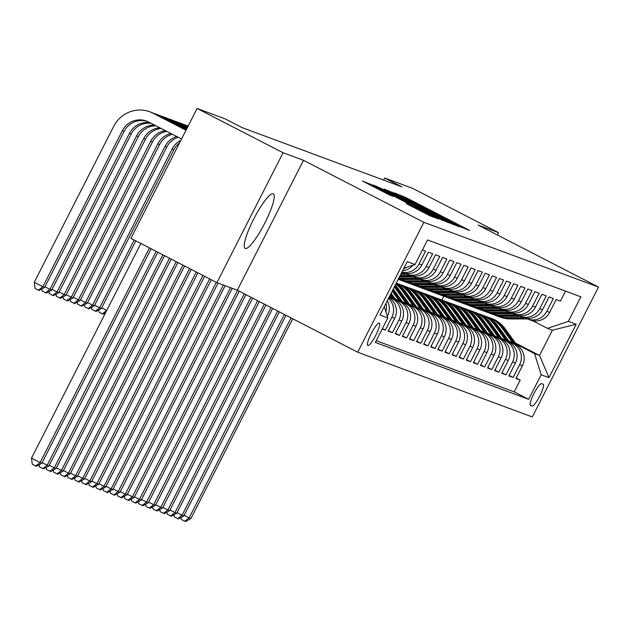 <?xml version="1.0" encoding="UTF-8"?>
<svg xmlns="http://www.w3.org/2000/svg" width="630" height="630" viewBox="0 0 630 630"><rect width="100%" height="100%" fill="white"/><g stroke="black" fill="none" stroke-linecap="round" stroke-linejoin="round"><path stroke-width="0.94" d="M459.357 226.359L469.61 230.501L466.932 229.021L406.169 197.718L394.64 192.961L444.804 218.327L459.357 226.359M245.275 248.496A30.744 5.867 117.3 0 0 264.6 223.485A30.744 5.867 117.3 0 0 273.302 193.788A30.744 5.867 117.3 0 0 273.176 193.733A30.744 5.867 117.3 0 0 253.851 218.744A30.744 5.867 117.3 0 0 245.149 248.441A30.744 5.867 117.3 0 0 245.275 248.496M367.841 345.539A12.608 2.402 117.3 0 0 375.771 335.278A12.608 2.402 117.3 0 0 379.339 323.095A12.608 2.402 117.3 0 0 379.284 323.072A12.608 2.402 117.3 0 0 371.353 333.333A12.608 2.402 117.3 0 0 367.786 345.516A12.608 2.402 117.3 0 0 367.841 345.539M406.2 203.553L429.999 215.814L438.291 218.878L374.779 186.078L362.415 181.015L389.828 195.119L393.419 196.442L373.102 185.677L384.182 191.063L431.542 215.68L406.2 203.553M303.495 160.311L283.091 152.751L197.111 108.462L130.922 238.353L216.909 282.642L237.313 290.209L357.69 352.209L423.872 222.319L303.495 160.311L237.313 290.209M497.346 234.959L498.535 232.627L478.123 225.06L598.5 287.059L423.872 222.319M498.535 232.627L412.555 188.338L384.694 178.006L383.631 180.093M197.111 108.462L224.973 118.787L242.164 127.646L401.885 186.866L384.694 178.006M447.599 221.847L451.671 223.847L459.892 226.894L457.215 225.414L396.451 194.111L384.079 189.055L447.599 221.847M449.056 222.878L436.763 217.83L373.251 185.031L380.914 188.354L409.626 203.041L384.599 189.575L449.056 222.878M382.197 328.954L385.316 330.112L382.378 328.592M388.482 298.407A15.766 15.474 110.3 0 1 391.844 317.292L394.687 318.347L388.159 331.159L392.411 332.742L388.403 330.671M389.12 297.139L392.34 298.801A15.766 15.474 110.3 0 1 398.947 319.93L401.782 320.977L395.254 333.79L399.514 335.373L395.506 333.309M395.53 299.415L399.444 301.431A15.766 15.474 110.3 0 1 406.043 322.56L408.886 323.615L402.349 336.428L406.61 338.003L402.601 335.94M402.633 302.046L406.539 304.062A15.766 15.474 110.3 0 1 413.138 325.19L415.981 326.245L409.453 339.058L413.713 340.633L409.697 338.57M409.728 304.684L413.634 306.692A15.766 15.474 110.3 0 1 420.241 327.82L423.077 328.876L416.548 341.688L420.808 343.271L416.8 341.2M416.832 307.314L420.738 309.33A15.766 15.474 110.3 0 1 427.337 330.459L430.18 331.506L423.651 344.319L427.912 345.901L423.895 343.83M423.927 309.944L427.833 311.96A15.766 15.474 110.3 0 1 434.44 333.089L437.275 334.136L430.747 346.957L435.007 348.532L430.999 346.468M431.022 312.575L434.936 314.591A15.766 15.474 110.3 0 1 441.535 335.719L444.378 336.774L437.85 349.587L442.102 351.162L438.094 349.099M438.126 315.213L442.032 317.221A15.766 15.474 110.3 0 1 448.631 338.349L451.474 339.405L444.945 352.217L449.206 353.792L445.197 351.729M445.221 317.843L449.135 319.851A15.766 15.474 110.3 0 1 455.734 340.98L458.569 342.035L452.041 354.848L456.301 356.43L452.293 354.359M452.324 320.473L456.23 322.489A15.766 15.474 110.3 0 1 462.829 343.618L465.672 344.665L459.144 357.478L463.404 359.061L459.388 356.997M459.42 323.103L463.326 325.119A15.766 15.474 110.3 0 1 469.933 346.248L472.768 347.295L466.239 360.116L470.5 361.691L466.491 359.628M466.523 325.734L470.429 327.75A15.766 15.474 110.3 0 1 477.028 348.878L479.871 349.933L473.343 362.746L477.603 364.321L473.587 362.258M473.618 328.372L477.524 330.38A15.766 15.474 110.3 0 1 484.131 351.509L486.966 352.564L480.438 365.376L484.698 366.959L480.69 364.888M480.714 331.002L484.627 333.01A15.766 15.474 110.3 0 1 491.227 354.139L494.07 355.194L487.541 368.007L491.794 369.589L487.785 367.518M487.817 333.632L491.723 335.648A15.766 15.474 110.3 0 1 498.322 356.777L501.165 357.824L494.637 370.637L498.897 372.22L494.881 370.156M494.912 336.262L498.826 338.279A15.766 15.474 110.3 0 1 505.425 359.407L508.26 360.462L501.732 373.275L505.992 374.85L501.984 372.787M502.015 338.893L505.922 340.909A15.766 15.474 110.3 0 1 512.521 362.037L515.364 363.093L508.835 375.905L513.096 377.48L519.624 364.668A15.766 15.474 -69.7 0 0 513.017 343.539L509.111 341.531M509.079 375.417L513.096 377.48M565.535 291.123L560.44 301.124L556.18 299.549L549.651 312.362A15.766 15.474 -69.7 0 1 530.413 320.056L527.578 319A15.766 15.474 -69.7 0 0 546.808 311.307L553.337 298.494L549.084 296.919L542.548 309.732A15.766 15.474 -69.7 0 1 523.317 317.425L520.474 316.37A15.766 15.474 110.3 0 1 518.797 315.63L518.38 315.417M520.474 316.37A15.766 15.474 110.3 0 0 539.713 308.676L546.241 295.864L541.981 294.281L535.453 307.101A15.766 15.474 -69.7 0 1 516.214 314.795L513.379 313.74A15.766 15.474 110.3 0 1 511.702 313L511.284 312.787M513.379 313.74A15.766 15.474 110.3 0 0 532.61 306.046L539.146 293.233L534.886 291.651L528.357 304.463A15.766 15.474 -69.7 0 1 509.119 312.157L506.276 311.11A15.766 15.474 110.3 0 1 504.606 310.37L504.181 310.149M506.276 311.11A15.766 15.474 110.3 0 0 525.514 303.416L532.043 290.595L527.783 289.02L521.254 301.833A15.766 15.474 -69.7 0 1 502.015 309.527L499.18 308.48A15.766 15.474 110.3 0 1 497.503 307.739L497.086 307.519M499.18 308.48A15.766 15.474 110.3 0 0 518.419 300.778L524.947 287.965L520.687 286.39L514.159 299.203A15.766 15.474 -69.7 0 1 494.92 306.897L492.077 305.841A15.766 15.474 110.3 0 1 490.408 305.109L489.983 304.889M492.077 305.841A15.766 15.474 110.3 0 0 511.316 298.148L517.844 285.335L513.584 283.76L507.055 296.572A15.766 15.474 -69.7 0 1 487.825 304.266L484.982 303.211A15.766 15.474 110.3 0 1 483.305 302.471L482.887 302.258M484.982 303.211A15.766 15.474 110.3 0 0 504.22 295.517L510.749 282.705L506.488 281.122L499.96 293.934A15.766 15.474 -69.7 0 1 480.722 301.636L477.887 300.581A15.766 15.474 110.3 0 1 476.209 299.841L475.792 299.628M477.887 300.581A15.766 15.474 110.3 0 0 497.117 292.887L503.646 280.074L499.393 278.491L492.857 291.304A15.766 15.474 -69.7 0 1 473.626 298.998L470.783 297.951A15.766 15.474 110.3 0 1 469.106 297.21L468.688 296.99M470.783 297.951A15.766 15.474 110.3 0 0 490.022 290.257L496.55 277.436L492.29 275.861L485.762 288.674A15.766 15.474 -69.7 0 1 466.523 296.368L463.688 295.312A15.766 15.474 110.3 0 1 462.01 294.58L461.593 294.36M463.688 295.312A15.766 15.474 110.3 0 0 482.919 287.619L489.455 274.806L485.195 273.231L478.666 286.044A15.766 15.474 -69.7 0 1 459.427 293.738L456.585 292.682A15.766 15.474 110.3 0 1 454.915 291.942L454.49 291.729M456.585 292.682A15.766 15.474 110.3 0 0 475.823 284.988L482.352 272.176L478.091 270.593L471.563 283.413A15.766 15.474 -69.7 0 1 452.324 291.107L449.489 290.052A15.766 15.474 110.3 0 1 447.812 289.312L447.394 289.099M449.489 290.052A15.766 15.474 110.3 0 0 468.728 282.358L475.256 269.545L470.996 267.963L464.467 280.775A15.766 15.474 -69.7 0 1 445.229 288.477L442.386 287.422A15.766 15.474 110.3 0 1 440.716 286.682L440.291 286.469M442.386 287.422A15.766 15.474 110.3 0 0 461.625 279.728L468.153 266.915L463.893 265.332L457.364 278.145A15.766 15.474 -69.7 0 1 438.134 285.839L435.291 284.791A15.766 15.474 110.3 0 1 433.613 284.051L433.196 283.831M435.291 284.791A15.766 15.474 110.3 0 0 454.529 277.09L461.058 264.277L456.797 262.702L450.269 275.515A15.766 15.474 -69.7 0 1 431.03 283.209L428.195 282.153A15.766 15.474 110.3 0 1 426.518 281.421L426.101 281.2M428.195 282.153A15.766 15.474 110.3 0 0 447.426 274.459L453.954 261.647L449.702 260.072L443.166 272.885A15.766 15.474 -69.7 0 1 423.935 280.578L421.092 279.523A15.766 15.474 110.3 0 1 419.415 278.783L418.997 278.57M421.092 279.523A15.766 15.474 110.3 0 0 440.331 271.829L446.859 259.017L442.599 257.434L436.07 270.254A15.766 15.474 -69.7 0 1 416.832 277.948L413.997 276.893A15.766 15.474 110.3 0 1 412.319 276.153L411.902 275.94M413.997 276.893A15.766 15.474 110.3 0 0 433.227 269.199L439.764 256.386L435.503 254.803L428.975 267.616A15.766 15.474 -69.7 0 1 409.736 275.31L406.893 274.263A15.766 15.474 110.3 0 1 405.224 273.522L404.799 273.31M406.893 274.263A15.766 15.474 110.3 0 0 426.132 266.569L432.66 253.748L428.4 252.173L421.872 264.986A15.766 15.474 -69.7 0 1 402.633 272.68L401.751 272.357M401.822 272.223A15.766 15.474 110.3 0 0 419.037 263.931L425.565 251.118L422.447 249.96M401.782 320.977A15.766 15.474 -69.7 0 0 395.183 299.849L389.285 296.817M408.886 323.615A15.766 15.474 -69.7 0 0 402.279 302.487L395.065 298.77M415.981 326.245A15.766 15.474 -69.7 0 0 409.382 305.117L402.161 301.4M423.077 328.876A15.766 15.474 -69.7 0 0 416.477 307.747L409.264 304.03M430.18 331.506A15.766 15.474 -69.7 0 0 423.573 310.377L416.359 306.66M437.275 334.136A15.766 15.474 -69.7 0 0 430.676 313.008L423.462 309.298M444.378 336.774A15.766 15.474 -69.7 0 0 437.771 315.646L430.558 311.929M451.474 339.405A15.766 15.474 -69.7 0 0 444.874 318.276L437.661 314.559M458.569 342.035A15.766 15.474 -69.7 0 0 451.97 320.906L444.756 317.189M465.672 344.665A15.766 15.474 -69.7 0 0 459.073 323.536L451.852 319.82M472.768 347.295A15.766 15.474 -69.7 0 0 466.168 326.167L458.955 322.458M479.871 349.933A15.766 15.474 -69.7 0 0 473.264 328.805L466.05 325.088M486.966 352.564A15.766 15.474 -69.7 0 0 480.367 331.435L473.154 327.718M494.07 355.194A15.766 15.474 -69.7 0 0 487.462 334.065L480.249 330.348M501.165 357.824A15.766 15.474 -69.7 0 0 494.566 336.696L487.352 332.979M508.26 360.462A15.766 15.474 -69.7 0 0 501.661 339.334L494.448 335.617M515.364 363.093A15.766 15.474 -69.7 0 0 508.764 341.964L501.543 338.247M543.162 384.245L541.595 383.67A12.214 2.331 117.3 0 0 533.917 393.608A12.214 2.331 117.3 0 0 530.46 405.413A12.214 2.331 117.3 0 0 530.507 405.437L532.067 406.011A12.214 2.331 117.3 0 0 539.752 396.073A12.214 2.331 117.3 0 0 543.21 384.268A12.214 2.331 117.3 0 0 543.162 384.245M357.69 352.209L532.318 416.958L598.5 287.059M384.308 306.597L387.836 317.89L375.315 342.468L528.641 399.318L541.162 374.74L534.563 353.611L516.214 344.161M387.836 317.89L380.024 315L407.216 261.639L415.02 264.529L427.542 239.959L580.876 296.809L568.355 321.379L576.166 324.277L548.974 377.638L541.162 374.74M376.204 340.712L514.198 391.876L520.191 380.118L515.931 378.536L522.459 365.723A15.766 15.474 -69.7 0 0 515.86 344.594L508.646 340.877M525.483 318.048L525.9 318.268A15.766 15.474 -69.7 0 0 527.578 319M512.521 362.037L505.992 374.85M505.425 359.407L498.897 372.22M498.322 356.777L491.794 369.589M491.227 354.139L484.698 366.959M484.131 351.509L477.603 364.321M477.028 348.878L470.5 361.691M469.933 346.248L463.404 359.061M462.829 343.618L456.301 356.43M455.734 340.98L449.206 353.792M448.631 338.349L442.102 351.162M441.535 335.719L435.007 348.532M434.44 333.089L427.912 345.901M427.337 330.459L420.808 343.271M420.241 327.82L413.713 340.633M413.138 325.19L406.61 338.003M406.043 322.56L399.514 335.373M398.947 319.93L392.411 332.742M391.844 317.292L385.316 330.112M387.316 316.244L387.584 315.717A15.766 15.474 -69.7 0 0 387.308 300.691M534.563 353.611L539.532 355.454L552.415 330.183L547.446 328.34L568.355 321.379M515.395 343.019L539.532 355.454L548.974 377.638M532.578 320.678L547.446 328.34M283.091 152.751L216.909 282.642M441.851 300.037L443.811 296.202M516.183 378.047L520.191 380.118M514.198 391.876L528.641 399.318M394.687 318.347A15.766 15.474 -69.7 0 0 388.86 297.651M402.491 270.908A15.766 15.474 -69.7 0 0 412.886 265.238M406.555 267.348A15.766 15.474 110.3 0 1 403.499 268.923M385.969 303.329A15.766 15.474 110.3 0 1 385.899 311.708M415.02 264.529L403.846 268.246M552.415 330.183L576.166 324.277M454.112 224.752L454.451 224.185L452.529 223.138L396.451 194.111M394.711 194.607L395.097 193.835L396.333 194.268M395.097 193.835L454.403 224.178M431.125 214.216L442.213 219.61L434.858 215.602L414.28 205.459L431.125 214.216L430.841 214.783M516.986 345.232L505.228 328.868A30.145 29.586 -69.7 0 0 491.668 318.512L490.321 318.008A30.145 29.586 -69.7 0 0 489.888 317.859M512.781 343.003L501.677 327.553A30.145 29.586 -69.7 0 0 488.116 317.197A30.145 29.586 -69.7 0 0 486.321 316.591M515.34 344.327L503.882 328.372A30.145 29.586 -69.7 0 0 490.321 318.008M488.116 317.197L489.463 317.693A30.145 29.586 110.3 0 1 503.031 328.057L514.348 343.815M291.052 317.89L189.173 517.844L190.945 518.506L292.73 318.748M190.945 518.506L185.511 521.538L181.361 519.506L181.086 517.411M184.157 515.261L189.173 517.844L184.803 521.278M523.955 317.646L506.74 317.622A30.145 29.586 110.3 0 1 496.668 315.803A30.145 29.586 110.3 0 1 494.92 315.094M527.467 318.961L510.292 318.938A30.145 29.586 110.3 0 1 500.22 317.126L498.873 316.622A30.145 29.586 -69.7 0 0 508.938 318.433L526.294 318.465M525.672 318.15L508.087 318.118A30.145 29.586 110.3 0 1 498.015 316.307L496.668 315.803M498.448 316.465A30.145 29.586 -69.7 0 0 498.873 316.622M509.883 342.602L498.133 326.238A30.145 29.586 -69.7 0 0 484.565 315.882L483.218 315.378A30.145 29.586 -69.7 0 0 482.793 315.22M505.677 340.373L494.581 324.923A30.145 29.586 -69.7 0 0 481.021 314.559A30.145 29.586 -69.7 0 0 479.225 313.961M508.245 341.696L496.779 325.741A30.145 29.586 -69.7 0 0 483.218 315.378M481.021 314.559L482.367 315.063A30.145 29.586 110.3 0 1 495.928 325.419L507.252 341.184M284.366 314.441L182.07 515.214L183.85 515.868L286.044 315.307M183.85 515.868L178.408 518.907L174.258 516.876L173.99 514.781M177.061 512.631L182.07 515.214L177.699 518.648M502.787 339.972L491.03 323.607A30.145 29.586 -69.7 0 0 477.469 313.244L476.123 312.748A30.145 29.586 -69.7 0 0 475.689 312.59M498.582 337.743L487.478 322.292A30.145 29.586 -69.7 0 0 473.917 311.929A30.145 29.586 -69.7 0 0 472.122 311.33M501.141 339.066L489.683 323.103A30.145 29.586 -69.7 0 0 476.123 312.748M473.917 311.929L475.272 312.433A30.145 29.586 110.3 0 1 488.833 322.788L500.149 338.554M277.688 311L174.975 512.584L176.746 513.237L279.358 311.866M176.746 513.237L171.313 516.277L167.163 514.245L166.895 512.151M169.958 510.001L174.975 512.584L170.604 516.017M495.684 337.341L483.934 320.977A30.145 29.586 -69.7 0 0 470.374 310.614L469.019 310.118A30.145 29.586 -69.7 0 0 468.594 309.96M491.479 335.113L480.383 319.662A30.145 29.586 -69.7 0 0 466.822 309.298A30.145 29.586 -69.7 0 0 465.027 308.7M494.046 336.428L482.58 320.473A30.145 29.586 -69.7 0 0 469.019 310.118M466.822 309.298L468.169 309.795A30.145 29.586 110.3 0 1 481.73 320.158L493.054 335.924M271.002 307.558L167.879 509.946L169.651 510.607L272.672 308.416M169.651 510.607L164.209 513.647L160.067 511.607L159.792 509.512M162.863 507.37L167.879 509.946L163.501 513.379M488.589 334.703L476.831 318.339A30.145 29.586 -69.7 0 0 463.27 307.983L461.924 307.479A30.145 29.586 -69.7 0 0 461.499 307.33M484.383 332.482L473.287 317.024A30.145 29.586 -69.7 0 0 459.719 306.668A30.145 29.586 -69.7 0 0 457.923 306.07M486.943 333.798L475.485 317.843A30.145 29.586 -69.7 0 0 461.924 307.479M459.719 306.668L461.073 307.164A30.145 29.586 110.3 0 1 474.634 317.528L485.951 333.286M264.316 304.117L160.776 507.315L162.548 507.977L265.986 304.975M162.548 507.977L157.114 511.017L152.964 508.977L152.696 506.882M155.76 504.732L160.776 507.315L156.405 510.749M516.86 315.016L499.645 314.984A30.145 29.586 110.3 0 1 489.573 313.173A30.145 29.586 110.3 0 1 487.817 312.456M520.364 316.331L503.189 316.307A30.145 29.586 110.3 0 1 493.117 314.488L491.77 313.992A30.145 29.586 -69.7 0 0 501.842 315.803L519.199 315.835M518.569 315.512L500.992 315.488A30.145 29.586 110.3 0 1 490.92 313.677L489.573 313.173M491.345 313.827A30.145 29.586 -69.7 0 0 491.77 313.992M509.764 312.385L492.542 312.354A30.145 29.586 110.3 0 1 482.47 310.543A30.145 29.586 110.3 0 1 480.722 309.826M513.269 313.701L496.094 313.669A30.145 29.586 110.3 0 1 486.021 311.858L484.675 311.362A30.145 29.586 -69.7 0 0 494.747 313.173L512.103 313.197M511.473 312.882L493.888 312.858A30.145 29.586 110.3 0 1 483.824 311.039L482.47 310.543M484.249 311.196A30.145 29.586 -69.7 0 0 484.675 311.362M502.661 309.747L485.447 309.724A30.145 29.586 110.3 0 1 475.374 307.912A30.145 29.586 110.3 0 1 473.618 307.196M506.166 311.07L488.99 311.039A30.145 29.586 110.3 0 1 478.926 309.228L477.572 308.724A30.145 29.586 -69.7 0 0 487.644 310.543L505 310.566M504.378 310.251L486.793 310.228A30.145 29.586 110.3 0 1 476.721 308.409L475.374 307.912M477.146 308.566A30.145 29.586 -69.7 0 0 477.572 308.724M495.566 307.117L478.343 307.093A30.145 29.586 110.3 0 1 468.271 305.282A30.145 29.586 110.3 0 1 466.523 304.566M499.07 308.432L481.895 308.409A30.145 29.586 110.3 0 1 471.823 306.597L470.476 306.093A30.145 29.586 -69.7 0 0 480.548 307.905L497.905 307.936M497.275 307.621L479.698 307.59A30.145 29.586 110.3 0 1 469.626 305.778L468.271 305.282M470.051 305.936A30.145 29.586 -69.7 0 0 470.476 306.093M481.485 332.073L469.736 315.709A30.145 29.586 -69.7 0 0 456.175 305.353L454.821 304.849A30.145 29.586 -69.7 0 0 454.395 304.7M477.288 329.844L466.184 314.394A30.145 29.586 -69.7 0 0 452.623 304.038A30.145 29.586 -69.7 0 0 450.828 303.432M479.847 331.167L468.389 315.213A30.145 29.586 -69.7 0 0 454.821 304.849M452.623 304.038L453.97 304.534A30.145 29.586 110.3 0 1 467.531 314.898L478.855 330.655M257.631 300.668L153.681 504.685L155.452 505.347L259.3 301.534M155.452 505.347L150.019 508.378L145.869 506.347L145.593 504.252M148.664 502.102L153.681 504.685L149.302 508.119M488.463 304.487L471.248 304.463A30.145 29.586 110.3 0 1 461.176 302.644A30.145 29.586 110.3 0 1 459.42 301.927M491.975 305.802L474.799 305.778A30.145 29.586 110.3 0 1 464.727 303.959L463.373 303.463A30.145 29.586 -69.7 0 0 473.445 305.274L490.801 305.306M490.179 304.991L472.594 304.959A30.145 29.586 110.3 0 1 462.522 303.148L461.176 302.644M462.955 303.298A30.145 29.586 -69.7 0 0 463.373 303.463M474.39 329.443L462.633 313.079A30.145 29.586 -69.7 0 0 449.072 302.715L447.725 302.219A30.145 29.586 -69.7 0 0 447.3 302.061M470.185 327.214L459.089 311.763A30.145 29.586 -69.7 0 0 445.528 301.4A30.145 29.586 -69.7 0 0 443.725 300.801M472.752 328.537L461.286 312.582A30.145 29.586 -69.7 0 0 447.725 302.219M445.528 301.4L446.875 301.904A30.145 29.586 110.3 0 1 460.435 312.26L471.76 328.025M250.945 297.226L146.577 502.055L148.357 502.709L252.614 298.084M148.357 502.709L142.915 505.748L138.765 503.716L138.498 501.622M141.569 499.472L146.577 502.055L142.207 505.488M481.367 301.857L464.145 301.825A30.145 29.586 110.3 0 1 454.08 300.014A30.145 29.586 110.3 0 1 452.324 299.297M484.872 303.172L467.696 303.14A30.145 29.586 110.3 0 1 457.624 301.329L456.277 300.833A30.145 29.586 -69.7 0 0 466.35 302.644L483.706 302.668M483.076 302.353L465.499 302.329A30.145 29.586 110.3 0 1 455.427 300.518L454.08 300.014M455.852 300.668A30.145 29.586 -69.7 0 0 456.277 300.833M467.295 326.812L455.537 310.448A30.145 29.586 -69.7 0 0 441.976 300.085L440.63 299.589A30.145 29.586 -69.7 0 0 440.197 299.431M463.089 324.584L451.986 309.133A30.145 29.586 -69.7 0 0 438.425 298.77A30.145 29.586 -69.7 0 0 436.629 298.171M465.649 325.907L454.191 309.944A30.145 29.586 -69.7 0 0 440.63 299.589M438.425 298.77L439.772 299.274A30.145 29.586 110.3 0 1 453.34 309.629L464.656 325.395M244.259 293.785L139.482 499.425L141.254 500.078L245.928 294.643M141.254 500.078L135.82 503.118L131.67 501.086L131.402 498.991M134.466 496.842L139.482 499.425L135.111 502.85M474.264 299.226L457.049 299.195A30.145 29.586 110.3 0 1 446.977 297.384A30.145 29.586 110.3 0 1 445.229 296.667M477.776 300.541L460.601 300.51A30.145 29.586 110.3 0 1 450.529 298.699L449.182 298.203A30.145 29.586 -69.7 0 0 459.254 300.014L476.603 300.037M475.981 299.723L458.396 299.699A30.145 29.586 110.3 0 1 448.324 297.88L446.977 297.384M448.757 298.037A30.145 29.586 -69.7 0 0 449.182 298.203M460.191 324.182L448.442 307.818A30.145 29.586 -69.7 0 0 434.873 297.454L433.527 296.958A30.145 29.586 -69.7 0 0 433.101 296.801M455.986 321.954L444.89 306.503A30.145 29.586 -69.7 0 0 431.329 296.139A30.145 29.586 -69.7 0 0 429.534 295.541M458.553 323.269L447.087 307.314A30.145 29.586 -69.7 0 0 433.527 296.958M431.329 296.139L432.676 296.635A30.145 29.586 110.3 0 1 446.237 306.999L457.561 322.757M237.573 290.343L132.379 496.786L134.159 497.448L239.243 291.202M134.159 497.448L128.717 500.488L124.567 498.448L124.299 496.353M127.37 494.203L132.379 496.786L128.008 500.22M467.169 296.588L449.954 296.565A30.145 29.586 110.3 0 1 439.882 294.753A30.145 29.586 110.3 0 1 438.126 294.037M470.673 297.903L453.498 297.88A30.145 29.586 110.3 0 1 443.425 296.068L442.079 295.565A30.145 29.586 -69.7 0 0 452.151 297.384L469.508 297.407M468.877 297.092L451.3 297.061A30.145 29.586 110.3 0 1 441.228 295.25L439.882 294.753M441.654 295.407A30.145 29.586 -69.7 0 0 442.079 295.565M453.096 321.544L441.339 305.18A30.145 29.586 -69.7 0 0 427.778 294.824L426.431 294.32A30.145 29.586 -69.7 0 0 425.998 294.171M448.891 319.323L437.787 303.865A30.145 29.586 -69.7 0 0 424.226 293.509A30.145 29.586 -69.7 0 0 422.431 292.903M451.45 320.639L439.992 304.684A30.145 29.586 -69.7 0 0 426.431 294.32M424.226 293.509L425.581 294.005A30.145 29.586 110.3 0 1 439.141 304.369L450.458 320.127M230.493 287.674L125.283 494.156L127.055 494.818L232.265 288.335M127.055 494.818L121.621 497.85L117.471 495.818L117.204 493.723M120.267 491.573L125.283 494.156L120.913 497.59M445.993 318.914L434.243 302.55A30.145 29.586 -69.7 0 0 420.683 292.194L419.328 291.69A30.145 29.586 -69.7 0 0 418.903 291.532M441.787 316.685L430.692 301.234A30.145 29.586 -69.7 0 0 417.131 290.871A30.145 29.586 -69.7 0 0 415.335 290.273M444.355 318.008L432.889 302.053A30.145 29.586 -69.7 0 0 419.328 291.69M417.131 290.871L418.477 291.375A30.145 29.586 110.3 0 1 432.038 301.738L443.363 317.496M223.39 285.043L118.188 491.526L119.96 492.188L225.17 285.705M119.96 492.188L114.518 495.219L110.376 493.188L110.1 491.093M113.172 488.943L118.188 491.526L113.809 494.959M438.897 316.284L427.14 299.919A30.145 29.586 -69.7 0 0 413.579 289.556L412.233 289.06A30.145 29.586 -69.7 0 0 411.807 288.902M434.692 314.055L423.596 298.604A30.145 29.586 -69.7 0 0 410.028 288.241A30.145 29.586 -69.7 0 0 408.232 287.642M437.252 315.378L425.793 299.415A30.145 29.586 -69.7 0 0 412.233 289.06M410.028 288.241L411.382 288.745A30.145 29.586 110.3 0 1 424.943 299.1L436.259 314.866M216.326 282.342L111.085 488.896L112.857 489.549L218.067 283.067M112.857 489.549L107.423 492.589L103.273 490.557L103.005 488.463M106.068 486.313L111.085 488.896L106.714 492.329M431.794 313.653L420.045 297.289A30.145 29.586 -69.7 0 0 406.484 286.926L405.129 286.43A30.145 29.586 -69.7 0 0 404.704 286.272M427.597 311.425L416.493 295.974A30.145 29.586 -69.7 0 0 402.932 285.611A30.145 29.586 -69.7 0 0 401.137 285.012M430.156 312.74L418.698 296.785A30.145 29.586 -69.7 0 0 405.129 286.43M402.932 285.611L404.279 286.114A30.145 29.586 110.3 0 1 417.84 296.47L429.164 312.236M209.64 278.901L103.989 486.265L105.761 486.919L211.318 279.759M105.761 486.919L100.328 489.959L96.177 487.919L95.902 485.832M98.973 483.683L103.989 486.265L99.611 489.691M424.699 311.015L412.941 294.659A30.145 29.586 -69.7 0 0 399.381 284.295L398.034 283.791A30.145 29.586 -69.7 0 0 397.609 283.642M420.494 308.794L409.398 293.336A30.145 29.586 -69.7 0 0 396.254 283.138L397.183 283.476A30.145 29.586 110.3 0 1 410.744 293.84L422.069 309.598M423.061 310.11L411.595 294.155A30.145 29.586 -69.7 0 0 398.034 283.791M202.955 275.46L96.886 483.627L98.666 484.289L204.632 276.318M98.666 484.289L93.224 487.329L89.074 485.289L88.806 483.194M91.878 481.044L96.886 483.627L92.516 487.061M417.603 308.385L405.846 292.021A30.145 29.586 -69.7 0 0 396.12 283.413M413.398 306.156L402.294 290.706A30.145 29.586 -69.7 0 0 395.758 284.114M415.958 307.479L404.499 291.525A30.145 29.586 -69.7 0 0 396.01 283.626M395.923 283.799A30.145 29.586 110.3 0 1 403.649 291.21L414.965 306.967M196.276 272.01L89.791 480.997L91.563 481.659L197.946 272.877M91.563 481.659L86.129 484.69L81.979 482.659L81.711 480.564M84.774 478.414L89.791 480.997L85.42 484.431M410.5 305.755L398.751 289.391A30.145 29.586 -69.7 0 0 395.168 285.272M406.295 303.526L395.199 288.075A30.145 29.586 -69.7 0 0 394.325 286.926M408.862 304.849L397.396 288.894A30.145 29.586 -69.7 0 0 394.884 285.839M394.679 286.233A30.145 29.586 110.3 0 1 396.546 288.579L407.87 304.337M189.591 268.569L82.688 478.367L84.467 479.02L191.26 269.427M84.467 479.02L79.026 482.06L74.876 480.028L74.608 477.934M77.679 475.784L82.688 478.367L78.317 481.8M403.405 303.125L393.262 289.012M399.2 300.896L392.183 291.131M401.759 302.219L392.852 289.816M392.592 290.328L400.767 301.707M182.905 265.128L75.592 475.737L77.364 476.39L184.574 265.986M77.364 476.39L71.93 479.43L67.78 477.398L67.512 475.303M70.576 473.154L75.592 475.737L71.221 479.17M396.301 300.494L391.104 293.249M392.096 298.266L390.025 295.375M394.663 299.581L390.695 294.06M390.435 294.564L393.671 299.077M176.219 261.678L68.497 473.099L70.269 473.76L177.888 262.545M70.269 473.76L64.827 476.8L60.685 474.76L60.409 472.665M63.48 470.523L68.497 473.099L64.118 476.532M169.533 258.237L61.393 470.468L63.165 471.13L171.202 259.095M63.165 471.13L57.732 474.169L53.582 472.13L53.314 470.035M56.377 467.885L61.393 470.468L57.023 473.902M162.847 254.796L54.298 467.838L56.07 468.499L164.517 255.654M56.07 468.499L50.636 471.531L46.486 469.5L46.21 467.405M49.282 465.255L54.298 467.838L49.92 471.272M156.161 251.354L47.195 465.208L48.975 465.861L157.831 252.213M48.975 465.861L43.533 468.901L39.383 466.869L39.115 464.775M42.186 462.625L47.195 465.208L42.824 468.641M460.073 293.958L442.851 293.934A30.145 29.586 110.3 0 1 432.778 292.115A30.145 29.586 110.3 0 1 431.03 291.406M463.578 295.273L446.402 295.25A30.145 29.586 110.3 0 1 436.33 293.438L434.983 292.934A30.145 29.586 -69.7 0 0 445.056 294.745L462.412 294.777M461.782 294.462L444.197 294.43A30.145 29.586 110.3 0 1 434.133 292.619L432.778 292.115M434.558 292.777A30.145 29.586 -69.7 0 0 434.983 292.934M452.97 291.328L435.755 291.304A30.145 29.586 110.3 0 1 425.683 289.485A30.145 29.586 110.3 0 1 423.927 288.768M456.474 292.643L439.299 292.619A30.145 29.586 110.3 0 1 429.235 290.8L427.88 290.304A30.145 29.586 -69.7 0 0 437.952 292.115L455.309 292.147M454.687 291.832L437.102 291.8A30.145 29.586 110.3 0 1 427.03 289.989L425.683 289.485M427.455 290.139A30.145 29.586 -69.7 0 0 427.88 290.304M445.875 288.697L428.652 288.666A30.145 29.586 110.3 0 1 418.58 286.855A30.145 29.586 110.3 0 1 416.832 286.138M449.379 290.013L432.204 289.981A30.145 29.586 110.3 0 1 422.131 288.17L420.785 287.674A30.145 29.586 -69.7 0 0 430.857 289.485L448.213 289.509M447.584 289.194L430.006 289.17A30.145 29.586 110.3 0 1 419.934 287.359L418.58 286.855M420.36 287.508A30.145 29.586 -69.7 0 0 420.785 287.674M438.771 286.067L421.557 286.036A30.145 29.586 110.3 0 1 411.484 284.224A30.145 29.586 110.3 0 1 409.728 283.508M442.284 287.382L425.108 287.351A30.145 29.586 110.3 0 1 415.036 285.54L413.682 285.036A30.145 29.586 -69.7 0 0 423.754 286.855L441.11 286.878M440.488 286.563L422.903 286.54A30.145 29.586 110.3 0 1 412.831 284.721L411.484 284.224M413.264 284.878A30.145 29.586 -69.7 0 0 413.682 285.036M140.86 243.471L106.769 310.417M105.612 312.693L103.092 314.102L102.383 313.842L98.941 312.07L98.666 309.976M101.737 307.826L106.754 310.409L102.383 313.842M431.676 283.429L414.461 283.405A30.145 29.586 110.3 0 1 404.389 281.594A30.145 29.586 110.3 0 1 402.633 280.878M435.18 284.744L418.005 284.721A30.145 29.586 110.3 0 1 407.933 282.909L406.586 282.405A30.145 29.586 -69.7 0 0 416.658 284.217L434.015 284.248M433.385 283.933L415.808 283.902A30.145 29.586 110.3 0 1 405.736 282.09L404.389 281.594M406.161 282.248A30.145 29.586 -69.7 0 0 406.586 282.405M134.174 240.022L99.65 307.779L101.43 308.432L135.844 240.888M101.43 308.432L95.988 311.472L91.838 309.432L91.57 307.345M94.642 305.196L99.65 307.779L95.28 311.204M424.573 280.799L407.358 280.775A30.145 29.586 110.3 0 1 398.223 279.287M428.085 282.114L410.91 282.09A30.145 29.586 110.3 0 1 400.837 280.279L399.491 279.775A30.145 29.586 -69.7 0 0 409.563 281.586L426.912 281.618M426.29 281.303L408.705 281.271A30.145 29.586 110.3 0 1 398.632 279.46L398.215 279.303M399.066 279.618A30.145 29.586 -69.7 0 0 399.491 279.775M179.55 142.915A19.703 19.341 -69.7 0 0 173.841 149.759L94.327 305.802L92.555 305.141L88.184 308.574L84.743 306.802L84.475 304.707M180.865 140.34A19.703 19.341 -69.7 0 0 172.061 149.097L92.555 305.141L87.538 302.558M94.327 305.802L88.893 308.842L88.184 308.574M417.477 278.169L400.263 278.137A30.145 29.586 110.3 0 1 398.822 278.106M420.982 279.484L403.806 279.46A30.145 29.586 110.3 0 1 398.396 278.94M419.186 278.665L401.609 278.641A30.145 29.586 110.3 0 1 398.632 278.484M398.53 278.68A30.145 29.586 -69.7 0 0 402.46 278.956L419.816 278.988M178.203 137.269A19.703 19.341 -69.7 0 0 166.737 147.121L87.231 303.172L85.452 302.51L81.081 305.944L77.647 304.172L77.372 302.077M176.739 136.513A19.703 19.341 -69.7 0 0 164.965 146.467L85.452 302.51L80.443 299.927M87.231 303.172L81.79 306.204L81.081 305.944M410.382 275.538L400.137 275.523M413.886 276.853L399.475 276.83M412.091 276.034L399.885 276.019M399.727 276.334L412.721 276.349M172.376 134.269A19.703 19.341 -69.7 0 0 159.642 144.49L80.128 300.534L78.356 299.88L73.986 303.314L70.544 301.542L70.276 299.447M170.943 133.529A19.703 19.341 -69.7 0 0 157.862 143.837L78.356 299.88L73.34 297.297M80.128 300.534L74.694 303.573L73.986 303.314M182.629 124.126A29.555 29.004 110.3 0 1 185.338 124.976A29.555 29.004 110.3 0 1 188.087 126.165M185.338 124.976L187.11 125.638A29.555 29.004 110.3 0 1 188.149 126.039M403.279 272.9L401.475 272.9M406.783 274.223L400.806 274.207M175.526 121.488A29.555 29.004 110.3 0 1 178.243 122.346L180.015 123A29.555 29.004 110.3 0 1 183.157 124.386L187.779 126.772M178.243 122.346A29.555 29.004 110.3 0 1 181.377 123.732L187.677 126.969M404.995 273.404L401.223 273.396M401.058 273.711L405.618 273.719M166.69 131.339A19.703 19.341 -69.7 0 0 152.539 141.86L73.033 297.903L71.261 297.25L66.882 300.683L63.449 298.911L63.173 296.817M165.288 130.623A19.703 19.341 -69.7 0 0 150.767 141.199L71.261 297.25L66.245 294.667M73.033 297.903L67.599 300.943L66.882 300.683M168.43 118.857A29.555 29.004 110.3 0 1 171.139 119.716L172.911 120.369A29.555 29.004 110.3 0 1 176.053 121.755L187.362 127.583M171.139 119.716A29.555 29.004 110.3 0 1 174.282 121.094L187.26 127.78M161.17 128.496A19.703 19.341 -69.7 0 0 145.443 139.23L65.937 295.273L64.158 294.62L59.787 298.045L56.346 296.273L56.078 294.186M159.831 127.811A19.703 19.341 -69.7 0 0 143.671 138.569L64.158 294.62L59.141 292.036M65.937 295.273L60.496 298.313L59.787 298.045M161.327 116.227A29.555 29.004 110.3 0 1 164.044 117.078L165.816 117.739A29.555 29.004 110.3 0 1 168.958 119.125L186.952 128.394M164.044 117.078A29.555 29.004 110.3 0 1 167.178 118.464L186.85 128.599M155.917 125.795A19.703 19.341 -69.7 0 0 138.348 136.592L58.834 292.643L57.062 291.981L52.692 295.415L49.25 293.643L48.975 291.548M154.657 125.142A19.703 19.341 -69.7 0 0 136.568 135.938L57.062 291.981L52.046 289.398M58.834 292.643L53.4 295.683L52.692 295.415M154.232 113.597A29.555 29.004 110.3 0 1 156.941 114.447L158.721 115.109A29.555 29.004 110.3 0 1 161.855 116.495L186.535 129.205M156.941 114.447A29.555 29.004 110.3 0 1 160.083 115.833L186.433 129.41M151.106 123.315A19.703 19.341 -69.7 0 0 131.245 133.962L51.739 290.013L49.959 289.351L45.588 292.785L42.147 291.013L41.879 288.918M150.027 122.755A19.703 19.341 -69.7 0 0 129.473 133.308L49.959 289.351L44.95 286.768M51.739 290.013L46.297 293.044L45.588 292.785M149.475 247.905L40.099 462.577L41.871 463.231L151.145 248.771M41.871 463.231L36.438 466.271L35.729 466.011L32.288 464.239L31.5 458.144L140.876 243.479M31.5 458.144L40.099 462.577L35.729 466.011M181.55 138.994L148.515 121.976A19.703 19.341 -69.7 0 0 122.37 130.67L42.864 286.721L34.264 282.287L113.778 126.244A29.555 29.004 110.3 0 1 149.845 111.817L151.617 112.479A29.555 29.004 110.3 0 1 154.76 113.857L186.126 130.016M149.845 111.817A29.555 29.004 110.3 0 1 152.988 113.203L186.023 130.221M147.302 121.409A19.703 19.341 -69.7 0 0 124.149 131.331L44.636 287.375L42.864 286.721L38.493 290.154L35.052 288.382L34.264 282.287M44.636 287.375L39.202 290.414L38.493 290.154M392.34 298.801L395.183 299.849M399.444 301.431L402.279 302.487M406.539 304.062L409.382 305.117M413.634 306.692L416.477 307.747M420.738 309.33L423.573 310.377M427.833 311.96L430.676 313.008M434.936 314.591L437.771 315.646M442.032 317.221L444.874 318.276M449.135 319.851L451.97 320.906M456.23 322.489L459.073 323.536M463.326 325.119L466.168 326.167M470.429 327.75L473.264 328.805M477.524 330.38L480.367 331.435M484.627 333.01L487.462 334.065M491.723 335.648L494.566 336.696M498.826 338.279L501.661 339.334M505.922 340.909L508.764 341.964M513.017 343.539L515.86 344.594M546.808 311.307L549.651 312.362M419.037 263.931L421.872 264.986M426.132 266.569L428.975 267.616M433.227 269.199L436.07 270.254M440.331 271.829L443.166 272.885M447.426 274.459L450.269 275.515M454.529 277.09L457.364 278.145M461.625 279.728L464.467 280.775M468.728 282.358L471.563 283.413M475.823 284.988L478.666 286.044M482.919 287.619L485.762 288.674M490.022 290.257L492.857 291.304M497.117 292.887L499.96 293.934M504.22 295.517L507.055 296.572M511.316 298.148L514.159 299.203M518.419 300.778L521.254 301.833M525.514 303.416L528.357 304.463M532.61 306.046L535.453 307.101M539.713 308.676L542.548 309.732M519.624 364.668L522.459 365.723M387.096 315.536L387.584 315.717M530.177 405.035L532.067 406.011M401.767 196.371L402.098 195.725M405.854 198.34L406.169 197.718M466.728 229.43L466.932 229.021M391.86 193.134L392.38 192.119M457.002 225.823L457.215 225.414M403.609 199.19L403.901 198.631M440.071 217.972L440.354 217.413M453.096 224.375L453.387 223.8M376.59 186.842L376.834 186.354M380.622 188.913L380.914 188.354M405.271 201.608L405.555 201.049M409.303 203.687L409.626 203.041M411.5 204.821L411.965 203.907M446.174 221.807L446.379 221.398M416.745 207.522L417.028 206.963M409.476 205.341L409.72 204.86M413.508 207.42L413.792 206.853M420.171 210.853L420.462 210.286M380.173 190.244L380.457 189.685M390.458 195.355L390.671 194.946M370.188 185.102L370.708 184.086M435.338 217.791L435.543 217.382M503.882 328.372L505.228 328.868M501.677 327.553L503.031 328.057M508.087 318.118L506.74 317.622M510.292 318.938L508.938 318.433M496.779 325.741L498.133 326.238M494.581 324.923L495.928 325.419M489.683 323.103L491.03 323.607M487.478 322.292L488.833 322.788M482.58 320.473L483.934 320.977M480.383 319.662L481.73 320.158M475.485 317.843L476.831 318.339M473.287 317.024L474.634 317.528M500.992 315.488L499.645 314.984M503.189 316.307L501.842 315.803M493.888 312.858L492.542 312.354M496.094 313.669L494.747 313.173M486.793 310.228L485.447 309.724M488.99 311.039L487.644 310.543M479.698 307.59L478.343 307.093M481.895 308.409L480.548 307.905M468.389 315.213L469.736 315.709M466.184 314.394L467.531 314.898M472.594 304.959L471.248 304.463M474.799 305.778L473.445 305.274M461.286 312.582L462.633 313.079M459.089 311.763L460.435 312.26M465.499 302.329L464.145 301.825M467.696 303.14L466.35 302.644M454.191 309.944L455.537 310.448M451.986 309.133L453.34 309.629M458.396 299.699L457.049 299.195M460.601 300.51L459.254 300.014M447.087 307.314L448.442 307.818M444.89 306.503L446.237 306.999M451.3 297.061L449.954 296.565M453.498 297.88L452.151 297.384M439.992 304.684L441.339 305.18M437.787 303.865L439.141 304.369M432.889 302.053L434.243 302.55M430.692 301.234L432.038 301.738M425.793 299.415L427.14 299.919M423.596 298.604L424.943 299.1M418.698 296.785L420.045 297.289M416.493 295.974L417.84 296.47M411.595 294.155L412.941 294.659M409.398 293.336L410.744 293.84M404.499 291.525L405.846 292.021M402.294 290.706L403.649 291.21M397.396 288.894L398.751 289.391M395.199 288.075L396.546 288.579M444.197 294.43L442.851 293.934M446.402 295.25L445.056 294.745M437.102 291.8L435.755 291.304M439.299 292.619L437.952 292.115M430.006 289.17L428.652 288.666M432.204 289.981L430.857 289.485M422.903 286.54L421.557 286.036M425.108 287.351L423.754 286.855M415.808 283.902L414.461 283.405M418.005 284.721L416.658 284.217M408.705 281.271L407.358 280.775M410.91 282.09L409.563 281.586M173.841 149.759L172.061 149.097M401.609 278.641L400.263 278.137M403.806 279.46L402.46 278.956M166.737 147.121L164.965 146.467M159.642 144.49L157.862 143.837M183.157 124.386L181.377 123.732M152.539 141.86L150.767 141.199M176.053 121.755L174.282 121.094M145.443 139.23L143.671 138.569M168.958 119.125L167.178 118.464M138.348 136.592L136.568 135.938M161.855 116.495L160.083 115.833M131.245 133.962L129.473 133.308M154.76 113.857L152.988 113.203M124.149 131.331L122.37 130.67M454.159 224.768L454.451 224.185M411.563 204.852L412.036 203.931M441.898 220.224L442.213 219.61M413.965 206.089L414.28 205.459M431.243 216.271L431.542 215.68M372.724 186.409L373.102 185.677"/></g></svg>
